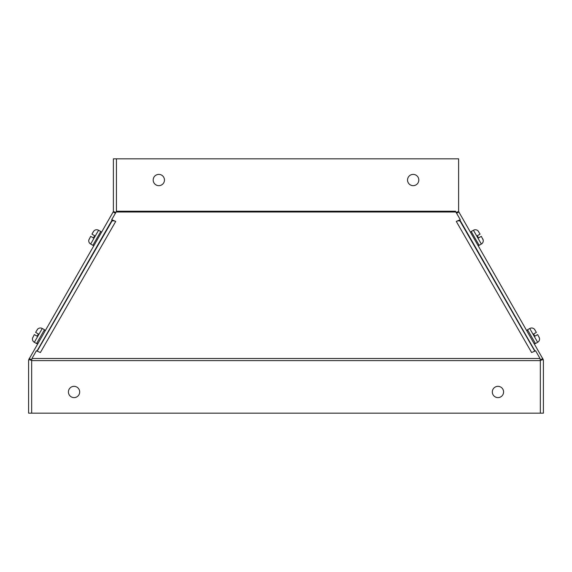<?xml version="1.0" encoding="UTF-8"?>
<svg xmlns="http://www.w3.org/2000/svg" width="572" height="572" viewBox="0 0 572 572"><rect width="100%" height="100%" fill="white"/><g stroke="black" fill="none" stroke-linecap="round" stroke-linejoin="round"><path stroke-width="0.86" d="M79.687 391.97A5.641 5.641 0 0 0 74.053 386.336A5.641 5.641 0 0 0 68.411 391.97A5.641 5.641 0 0 0 74.053 397.611A5.641 5.641 0 0 0 79.687 391.97M503.589 391.97A5.641 5.641 0 0 0 497.947 386.336A5.641 5.641 0 0 0 492.313 391.97A5.641 5.641 0 0 0 497.947 397.611A5.641 5.641 0 0 0 503.589 391.97M164.464 180.03A5.641 5.641 0 0 0 158.83 174.388A5.641 5.641 0 0 0 153.189 180.03A5.641 5.641 0 0 0 158.83 185.664A5.641 5.641 0 0 0 164.464 180.03M418.811 180.03A5.641 5.641 0 0 0 413.17 174.388A5.641 5.641 0 0 0 407.536 180.03A5.641 5.641 0 0 0 413.17 185.664A5.641 5.641 0 0 0 418.811 180.03M535.614 350.793L540.047 358.501L31.953 358.501L36.386 350.793L40.39 352.524L115.716 221.428L111.712 219.691L116.145 211.983L455.855 211.983L460.288 219.691L456.284 221.421L531.61 352.524L535.614 350.793M115.716 221.421L115.716 221.428A4.576 2.038 -150.1 0 0 111.747 221.421L37.209 351.144M31.953 358.501L31.66 360.374M31.66 360.625L540.34 360.625M540.34 360.374L540.047 358.501M534.791 351.144L460.253 221.421A4.576 2.038 150.1 0 0 456.284 221.428M460.288 220.692L460.145 221.271M455.562 211.619L455.562 211.225A4.576 4.576 0 0 0 455.577 211.64M116.438 211.619L116.438 158.83L458.615 158.83L458.615 211.225A1.523 1.523 0 0 0 458.665 211.619L543.243 359.595A4.576 4.576 0 0 1 543.4 360.775L543.4 413.17L540.347 413.17L540.347 360.775M111.712 220.692L111.855 221.271M540.34 360.775L540.34 413.17L31.66 413.17L31.66 360.775M525.704 335.328L529.715 342.313M469.29 237.151L468.983 235.857L474.252 245.052L473.301 244.13M542.792 358.501L540.34 359.902M456.592 213.256L458.815 211.983M535.006 351.051L459.831 219.891M543.243 359.595L540.297 360.381M456.048 212.312L458.665 211.619M116.423 211.64A4.576 4.576 0 0 0 116.438 211.225L116.438 158.83L113.385 158.83L113.385 211.225A1.523 1.523 0 0 1 113.335 211.619L28.757 359.595A4.576 4.576 0 0 0 28.6 360.775L28.6 413.17L31.653 413.17L31.653 360.775M112.169 219.891L36.994 351.051M113.184 211.983L115.408 213.256M31.66 359.902L29.208 358.501M31.703 360.381L28.757 359.595M113.335 211.619L115.952 212.312M533.998 343.157A1.058 1.058 0 0 0 535.442 343.55L537.651 342.285A3.818 3.818 0 0 0 539.467 338.102L537.644 334.591L534.884 336.172L533.619 333.969L534.884 336.172L533.619 333.969L536.379 332.389L534.355 329.122A3.818 3.818 0 0 0 529.743 328.492L527.541 329.758A1.058 1.058 0 0 0 527.148 331.202M483.068 239.84L481.331 236.35L478.578 237.938L477.313 235.728L478.578 237.938L477.313 235.728L480.065 234.148L478.049 230.881A3.818 3.818 0 0 0 473.437 230.251L471.235 231.517A1.058 1.058 0 0 0 470.842 232.961M535.049 330.065L534.355 329.122M539.46 338.152L539.017 336.987M533.619 333.969L534.884 336.172L537.644 334.591M477.692 244.916A1.058 1.058 0 0 0 479.136 245.309L471.235 231.517M478.735 231.824L478.049 230.881M483.161 239.861A3.818 3.818 0 0 1 481.345 244.044L479.136 245.309M483.147 239.911L482.704 238.746M477.313 235.728L478.578 237.938M38.381 333.969L37.116 336.172L38.381 333.969L37.116 336.172L38.381 333.969L35.621 332.389L37.645 329.122A3.818 3.818 0 0 1 42.257 328.492L44.459 329.758L36.558 343.55A1.058 1.058 0 0 0 38.002 343.157M37.116 336.172L34.356 334.591L32.532 338.102A3.818 3.818 0 0 0 34.349 342.285L36.558 343.55M94.308 244.916A1.058 1.058 0 0 1 92.864 245.309L90.655 244.044A3.818 3.818 0 0 1 88.839 239.861L88.839 239.861M101.158 232.961A1.058 1.058 0 0 0 100.765 231.517L92.864 245.309M93.951 230.881L91.935 234.148L93.951 230.881A3.818 3.818 0 0 1 98.563 230.251L100.765 231.517M88.853 239.911L90.669 236.35L88.932 239.84M93.265 231.824L91.935 234.148L94.687 235.728L93.422 237.938L94.687 235.728L93.422 237.938L90.669 236.35M93.422 237.938L94.687 235.728M44.852 331.202A1.058 1.058 0 0 0 44.459 329.758M32.54 338.152L34.356 334.591M37.645 329.122L36.951 330.065M116.438 211.225L455.562 211.225M535.442 343.55L527.541 329.758M537.651 342.285L529.743 328.492M481.345 244.044L473.437 230.251M98.563 230.251L90.655 244.044M42.257 328.492L34.349 342.285"/></g></svg>

